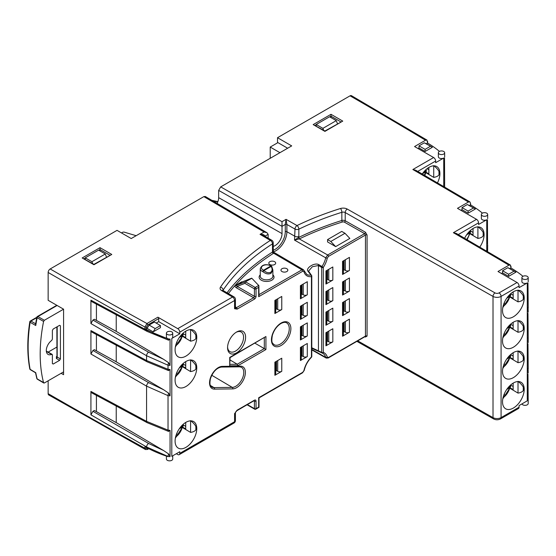<?xml version="1.0" encoding="UTF-8"?>
<svg xmlns="http://www.w3.org/2000/svg" width="556" height="556" viewBox="0 0 556 556"><rect width="100%" height="100%" fill="white"/><g stroke="black" fill="none" stroke-linecap="round" stroke-linejoin="round"><path stroke-width="0.83" d="M227.585 347.013A11.308 6.526 120 0 0 229.871 351.607A11.308 6.526 120 0 0 235.563 351.065A11.308 6.526 120 0 0 243.556 337.221A11.308 6.526 120 0 0 241.179 332.022A11.308 6.526 120 0 0 236.057 332.335M236.585 332.015L236.585 332.015A12.753 7.36 -60 0 1 245.599 337.221A12.753 7.36 -60 0 1 236.585 352.838A12.753 7.36 -60 0 1 227.564 347.632A12.753 7.36 -60 0 1 236.585 332.015L236.585 332.015M270.626 272.294A1.147 0.66 60 0 1 271.029 273.337C268.478 274.49 265.768 273.941 262.898 271.682L263.968 270.57C266.317 272.642 268.534 273.218 270.626 272.294C272.405 270.987 272.586 269.028 271.168 266.414L271.738 266.387A1.147 1.147 0 0 0 271.481 266.102A1.147 0.758 -51.2 0 1 271.648 266.331M274.678 261.709A3.44 1.988 0 0 0 270.932 261.278A3.44 1.988 0 0 0 268.805 263.113A3.44 1.988 0 0 0 269.813 264.517A3.44 1.988 0 0 0 273.559 264.948A3.44 1.988 0 0 0 275.686 263.113A3.44 1.988 0 0 0 274.678 261.709M286.833 268.729A3.44 1.988 0 0 0 283.087 268.298A3.44 1.988 0 0 0 280.961 270.133A3.44 1.988 0 0 0 281.968 271.536A3.44 1.988 0 0 0 285.714 271.967A3.44 1.988 0 0 0 287.841 270.133A3.44 1.988 0 0 0 286.833 268.729M468.423 202.023A5728.023 3307.046 0 0 0 414.887 170.699A5728.023 3307.046 0 0 0 412.858 169.524L415.728 170.212L469.869 201.884L468.423 202.023L457.477 208.34L476.527 219.335A2.863 1.654 60 0 1 478.549 222.845L458.276 234.549M510.971 266.213L510.971 267.999L510.394 265.052L456.247 233.381L453.383 232.7L476.527 219.335M518.018 320.52C520.757 322.695 522.508 324.648 523.286 326.393A15.318 8.847 -60 0 1 523.286 329.68C522.508 330.938 520.757 331.8 518.018 332.273L510.206 327.595M513.362 347.222A15.332 8.854 120 0 0 523.391 333.669A15.332 8.854 120 0 0 520.979 321.403A15.332 8.854 120 0 0 513.362 322.188A15.332 8.854 120 0 0 503.361 335.65A15.332 8.854 120 0 0 505.647 347.952A15.332 8.854 120 0 0 513.362 347.222M518.018 290.107C520.757 292.282 522.508 294.235 523.286 295.973A15.318 8.847 -60 0 1 523.286 299.267C522.508 300.525 520.757 301.387 518.018 301.859L510.206 297.182M513.362 316.809A15.332 8.854 120 0 0 523.391 303.256A15.332 8.854 120 0 0 520.979 290.983A15.332 8.854 120 0 0 513.362 291.775A15.332 8.854 120 0 0 503.361 305.237A15.332 8.854 120 0 0 505.647 317.539A15.332 8.854 120 0 0 513.362 316.809M477.903 226.702C480.634 228.877 482.393 230.83 483.171 232.568A15.318 8.847 -60 0 1 483.261 234.166A15.318 8.847 -60 0 1 483.171 235.862C482.393 237.12 480.634 237.982 477.903 238.454L470.091 233.777M479.807 247.059A15.332 8.854 120 0 0 484.081 234.625A15.332 8.854 120 0 0 480.857 227.585A15.332 8.854 120 0 0 464.642 238.232M433.729 165.639C436.467 167.815 438.218 169.768 438.997 171.505A15.318 8.847 -60 0 1 439.094 173.097A15.318 8.847 -60 0 1 438.997 174.799C438.218 176.057 436.467 176.919 433.729 177.392L425.917 172.714M437.489 182.841A15.332 8.854 120 0 0 439.907 173.562A15.332 8.854 120 0 0 436.689 166.515A15.332 8.854 120 0 0 422.275 174M190.59 329.409C193.321 331.584 195.08 333.544 195.858 335.282A15.318 8.847 -60 0 1 195.955 336.873A15.318 8.847 -60 0 1 195.858 338.569C195.08 339.827 193.321 340.689 190.59 341.169L182.778 336.484M175.091 349.856A15.332 8.854 120 0 0 178.219 356.841A15.332 8.854 120 0 0 190.048 352.796A15.332 8.854 120 0 0 196.768 337.339A15.332 8.854 120 0 0 193.544 330.292A15.332 8.854 120 0 0 181.749 334.455A15.332 8.854 120 0 0 175.091 349.856M167.342 334.441A3.155 1.821 0 0 0 170.775 334.837A3.155 1.821 0 0 0 172.721 333.155A3.155 1.821 0 0 0 171.797 331.869A3.155 1.821 0 0 0 168.364 331.473A3.155 1.821 0 0 0 166.418 333.155A3.155 1.821 0 0 0 167.342 334.441M147.076 328.36L149.105 325.079L155.187 328.589L153.157 331.869L147.076 328.36L146.534 328.672A1.147 0.66 180 0 1 144.935 328.679A5730.894 3308.7 0 0 0 146.576 329.583A106.022 61.209 0 0 0 168.03 338.722A3.155 1.821 180 0 1 167.342 338.416A3.155 1.821 180 0 1 166.418 337.131L166.418 333.155M146.576 329.583L146.576 330.118A2.863 1.64 118 0 0 147.208 331.452L91.538 301.505L90.92 300.184L146.576 330.118L168.03 338.889L170.053 339.097L170.053 365.431L168.03 365.222L146.576 355.722L90.92 323.578L92.949 320.068L148.584 352.205L163.61 359.322L116.232 331.383L94.346 319.262L92.949 320.068M90.92 353.991L92.949 350.482L148.584 382.618L163.61 389.742L168.649 393.148L170.053 395.844L168.03 395.636L146.576 386.135L90.92 353.991L90.92 330.598L146.576 360.538L168.03 369.302L170.053 369.511L168.586 370.602A2.863 1.168 107 0 0 168.649 370.616M170.053 395.844L170.053 369.511M90.92 414.825L92.949 411.315L148.584 443.452L163.61 450.568L168.649 453.974L170.053 456.678L168.03 456.469L146.576 446.968L90.92 414.825L90.92 391.431L146.576 421.365L168.03 430.135L170.053 430.344L168.586 431.428A2.863 1.168 107 0 0 168.649 431.442M170.053 456.678L170.053 430.344M166.418 456.108L166.418 459.027A3.155 1.821 0 0 0 167.342 460.312A3.155 1.821 0 0 0 170.775 460.709A3.155 1.821 0 0 0 172.721 459.027L172.721 455.802M172.721 333.155L172.721 337.131A3.155 1.821 180 0 1 171.797 338.416L179.783 333.808L179.783 332.168A2.863 1.654 -120 0 0 177.753 328.659L157.897 317.198A1.147 0.66 60 0 1 158.71 318.602L147.75 324.926L146.534 327.032L146.534 328.672M522.821 278.938A3.155 1.821 0 0 0 526.254 279.334A3.155 1.821 0 0 0 528.2 277.652A3.155 1.821 0 0 0 527.276 276.367A3.155 1.821 0 0 0 523.842 275.971A3.155 1.821 0 0 0 521.896 277.652A3.155 1.821 0 0 0 522.821 278.938M510.394 265.052L508.948 265.191L498.002 271.509L517.052 282.504A2.863 1.654 60 0 1 519.075 286.013L519.075 287.654L527.276 282.921A3.155 1.821 180 0 1 522.821 282.921A3.155 1.821 180 0 1 521.896 281.628L521.896 277.652M521.966 403.899A3.155 1.821 0 0 0 522.821 404.81A3.155 1.821 0 0 0 526.254 405.206A3.155 1.821 0 0 0 528.2 403.524L527.978 374.174M528.2 399.312L528.089 398.589M528.2 368.899L527.978 343.761M528.2 338.479L527.978 313.348M528.2 308.066L527.978 282.928M482.295 215.77A3.155 1.821 0 0 0 485.729 216.166A3.155 1.821 0 0 0 487.675 214.484A3.155 1.821 0 0 0 486.75 213.198A3.155 1.821 0 0 0 483.317 212.802A3.155 1.821 0 0 0 481.371 214.484A3.155 1.821 0 0 0 482.295 215.77M478.549 222.845L478.549 224.485L486.75 219.745A3.155 1.821 180 0 1 482.295 219.745A3.155 1.821 180 0 1 481.371 218.459L481.371 214.484M487.675 244.897L487.57 251.597M487.57 244.174L487.452 219.766M439.275 154.04A3.155 1.821 0 0 0 442.715 154.436A3.155 1.821 0 0 0 444.661 152.754A3.155 1.821 0 0 0 443.737 151.468A3.155 1.821 0 0 0 440.303 151.072A3.155 1.821 0 0 0 438.357 152.754A3.155 1.821 0 0 0 439.275 154.04M427.543 141.398A5730.894 3308.7 180 0 1 427.64 141.453L427.543 143.038L426.966 140.091L425.521 140.23L414.574 146.548L433.617 157.543A2.863 1.654 60 0 1 435.647 161.052L435.647 162.693L443.737 158.022A3.155 1.821 180 0 1 439.275 158.022A3.155 1.821 180 0 1 438.357 156.729L438.357 152.754M444.654 183.181L444.508 157.821M182.778 427.731L190.59 432.408C193.321 431.936 195.08 431.074 195.858 429.816A15.318 8.847 120 0 0 195.955 428.12A15.318 8.847 120 0 0 195.858 426.528C195.08 424.784 193.321 422.831 190.59 420.656M175.091 441.096A15.332 8.854 120 0 0 178.219 448.087A15.332 8.854 120 0 0 190.048 444.042A15.332 8.854 120 0 0 196.768 428.579A15.332 8.854 120 0 0 193.544 421.538A15.332 8.854 120 0 0 181.749 425.701A15.332 8.854 120 0 0 175.091 441.096M510.206 388.429L518.018 393.106C520.757 392.633 522.508 391.765 523.286 390.514A15.318 8.847 120 0 0 523.286 387.219C522.508 385.482 520.757 383.529 518.018 381.353M513.362 408.048A15.332 8.854 120 0 0 523.391 394.503A15.332 8.854 120 0 0 520.979 382.229A15.332 8.854 120 0 0 513.362 383.014A15.332 8.854 120 0 0 503.361 396.484A15.332 8.854 120 0 0 505.647 408.785A15.332 8.854 120 0 0 513.362 408.048M510.206 358.008L518.018 362.693C520.757 362.213 522.508 361.351 523.286 360.1A15.318 8.847 120 0 0 523.286 356.806C522.508 355.069 520.757 353.109 518.018 350.94M513.362 377.635A15.332 8.854 120 0 0 523.391 364.083A15.332 8.854 120 0 0 520.979 351.816A15.332 8.854 120 0 0 513.362 352.601A15.332 8.854 120 0 0 503.361 366.07A15.332 8.854 120 0 0 505.647 378.365A15.332 8.854 120 0 0 513.362 377.635M182.778 366.897L190.59 371.582C193.321 371.109 195.08 370.24 195.858 368.989A15.318 8.847 120 0 0 195.858 365.695C195.08 363.958 193.321 361.998 190.59 359.829M185.926 386.524A15.332 8.854 120 0 0 195.955 372.972A15.332 8.854 120 0 0 193.544 360.705A15.332 8.854 120 0 0 185.926 361.49A15.332 8.854 120 0 0 175.925 374.959A15.332 8.854 120 0 0 178.219 387.261A15.332 8.854 120 0 0 185.926 386.524M92.664 263.62L91.921 261.709L105.292 253.988L98.6 250.124L85.228 257.845L85.228 259.332M109.817 255.197L100.017 249.54L100.017 250.944M136.157 235.695L124.433 232.206A1.717 0.994 0 0 0 122.431 232.387L121.5 232.929M340.8 121.84L331.001 116.183L331.001 117.587M323.648 130.264L322.904 128.353L336.276 120.631L329.583 116.767L316.211 124.488L316.211 125.976M279.946 152.685L270.216 147.069L277.917 142.621M144.935 328.679L144.935 327.046A5730.894 3308.7 180 0 1 48.15 272.468L48.15 300.31A5730.894 3308.7 180 0 0 63.579 309.185L63.579 374.695A5730.894 3308.7 -0 0 1 61.139 373.298M48.15 272.468A2.863 1.654 -60 0 1 50.179 268.958A5728.023 3307.046 0 0 0 146.944 323.522L157.897 317.198M268.138 238.121L268.138 234.361L266.97 232.714L264.107 232.012L203.85 196.615L131.223 238.545L117.038 230.358L50.179 268.958M425.521 140.23A5728.023 3307.046 0 0 0 350.051 95.827L277.513 137.707L277.513 142.385L287.647 148.237M277.513 137.707L291.698 145.894L220.69 186.892L282.003 221.684L282.024 233.603A9.813 5.664 -60 0 1 273.211 246.405M203.85 196.615L205.289 196.476L266.97 232.714M217.09 203.406A9.042 5.219 120 0 0 218.661 197.658L218.661 190.402L220.69 186.892M96.417 304.167L96.417 320.409M96.417 334.58L96.417 350.829M96.417 411.655L96.417 395.413M185.725 426.348L183.105 424.881M185.725 335.101L183.105 333.642M185.725 365.514L183.105 364.055M48.15 380.797L48.15 393.662A5730.894 3308.7 0 0 0 144.935 448.24L144.935 446.6A5730.894 3308.7 180 0 0 146.576 447.504A106.022 61.209 180 0 0 168.03 456.636L168.03 456.469A2.863 1.112 108.7 0 1 168.649 453.974M148.813 448.699L147.514 449.45L145.54 449.554L48.74 394.975A2.863 1.654 -60 0 1 48.15 393.662M90.92 300.184L90.92 323.578M258.999 294.624L301.936 269.834L303.381 269.695L273.802 252.306L273.35 253.397A259.666 149.918 0 0 0 228.391 293.596M235.417 412.371L237.141 410.189A1.147 0.66 60 0 1 236.898 410.71L254.175 400.626M237.141 410.189L254.412 400.216A2.293 1.32 120 0 1 256.038 401.147L256.038 408.639L258.665 407.117L258.665 397.762L302.749 372.312L303.917 370.616A17.18 9.918 -60 0 1 311.45 356.91L311.45 276.589A17.18 9.918 -60 0 1 303.917 271.585L302.749 271.238L258.665 296.689L258.665 287.327L256.038 288.849L256.038 296.334A2.293 1.32 120 0 1 254.412 299.142L237.141 309.115L234.576 308.726L236.328 307.711A1.147 0.66 60 0 1 237.141 309.115M171.797 338.416L171.797 456.337L179.783 451.729L179.783 453.362L234.576 421.726L234.576 413.539A2.863 1.654 180 0 0 235.41 412.441M307.294 294.812L300.407 298.794L300.407 285.687L307.294 281.711L307.294 294.812A2.863 1.654 180 0 1 303.242 294.812L303.242 284.053M281.767 309.553L274.879 313.528L274.879 300.428L281.767 296.452L281.767 309.553A2.863 1.654 180 0 1 277.715 309.553L277.715 298.787M300.407 306.28L307.294 302.297L307.294 315.405L300.407 319.38L300.407 306.28M307.294 335.991L300.407 339.966L300.407 326.865L307.294 322.89L307.294 335.991A2.863 1.654 180 0 1 303.242 335.991L303.242 325.232M281.767 371.318L274.879 375.3L274.879 362.192L281.767 358.217L281.767 371.318A2.863 1.654 180 0 1 277.715 371.318L277.715 360.559M307.294 356.577L300.407 360.559L300.407 347.458L307.294 343.476L307.294 356.577A2.863 1.654 180 0 1 303.242 356.577L303.242 345.818M235.417 306.87A4.01 2.314 180 0 1 236.328 307.711L253.605 297.738L236.376 287.793C234.959 286.854 234.66 286.062 235.48 285.402L241.714 281.802A1.147 0.66 -120 0 0 242.235 281.885L236.001 285.485L245.432 281.788L251.833 278.285L258.86 285.638L258.999 295.556M242.235 281.885L251.666 278.188M513.16 322.306L513.16 328.735L510.332 327.164M518.018 332.273L518.018 320.715M510.332 357.584L513.16 359.155L513.16 352.719M518.018 351.128L518.018 362.693M92.949 350.482L94.346 349.675L116.232 361.803L116.232 345.304M116.232 314.891L116.232 331.383M439.442 151.385A106.022 61.209 0 0 0 428.342 143.511A5730.894 3308.7 0 0 0 427.64 143.094M527.276 282.921L527.276 400.834L519.075 405.567L519.075 407.207A2.863 1.654 60 0 1 518.484 408.521L500.49 418.904A2.863 1.654 -120 0 0 501.081 417.598L519.075 407.207M233.979 423.04A2.863 2.863 0 0 0 235.417 420.558A2.863 1.654 180 0 1 234.576 421.726A2.863 1.654 60 0 1 233.979 423.04L179.185 454.676A2.863 1.654 -120 0 1 177.753 454.53L176.335 453.717M350.051 95.827A2.863 1.654 -60 0 1 351.482 95.688L426.966 140.091M522.939 276.297A106.022 61.209 0 0 0 511.777 268.472A5730.894 3308.7 0 0 0 511.27 268.173M482.42 213.129A106.022 61.209 0 0 0 471.252 205.303A5730.894 3308.7 0 0 0 470.751 205.004L469.327 205.477L475.408 208.986L467.304 204.538L462.036 207.583L462.036 209.688L468.11 213.198L475.408 208.986M470.445 204.83L470.445 203.044L470.751 205.004M427.543 143.038L426.313 143.747L432.387 147.257L424.284 142.816L419.015 145.853L419.015 147.959L425.097 151.468L432.387 147.257M419.015 147.959L418.022 148.535M424.284 142.816L426.313 143.747M462.036 209.688L460.924 210.328M470.445 203.044L469.869 201.884M467.304 204.538L469.327 205.477M510.971 267.999L509.852 268.645L515.933 272.155L507.823 267.707L502.554 270.751L502.554 272.857L508.636 276.367L515.933 272.155M502.554 272.857L501.449 273.496M507.823 267.707L509.852 268.645M155.187 328.589L160.455 325.552L154.373 322.042L149.105 325.079M179.783 333.808L158.71 321.639L156.194 323.092M158.71 321.639L158.71 318.602M153.157 331.869L160.455 327.658L160.455 325.552M335.664 246.621L349.849 238.427L344.984 233.284L341.745 231.407L327.56 239.601L327.56 241.936L335.664 246.621L330.799 241.471L344.984 233.284M303.917 271.585A1.147 0.82 164 0 0 304.208 270.8L306.731 274.4A16.034 9.257 120 0 0 310.922 275.088L307.996 271.203C305.286 268.444 314.376 262.168 318.741 264.607L321.987 266.526A16.034 9.257 120 0 0 325.712 257.817L327.651 254.989L364.632 233.638L344.421 222.171A1.717 0.994 0 0 0 342.392 222.004A259.666 149.918 0 0 0 299.559 238.809L294.52 240.116L295.007 229.079A2.863 1.654 180 0 0 298.857 229.169L298.829 237.37A260.813 150.579 180 0 1 341.85 220.489L341.85 212.302A260.813 150.579 0 0 0 298.857 229.169A2.863 1.501 -115.8 0 0 297.015 225.555A263.676 152.233 180 0 1 340.48 208.507A5.734 3.308 0 0 1 347.229 209.056L495.021 292.901A2.863 1.654 0 0 0 499.059 292.894L517.052 282.504M311.784 347.75L321.681 352.393L321.681 267.415L318.442 265.497L312.319 266.741L308.663 270.974L308.851 271.564A1.147 0.917 -32.7 0 0 307.996 271.203M328.464 256.392L327.296 258.088A17.18 9.918 -60 0 1 323.307 267.415L323.307 352.393A17.18 9.918 -60 0 1 327.296 357.119L328.464 357.459L365.459 336.102L365.459 235.035L328.464 256.392A1.147 0.66 60 0 0 327.651 254.989L299.316 238.92A1.147 0.542 67.6 0 1 298.648 237.454L298.829 237.37A1.147 0.598 64.2 0 0 299.559 238.809M349.439 332.252L342.552 336.227L342.552 323.126L349.439 319.144L349.439 332.252A2.863 1.654 180 0 1 345.387 332.252L345.387 321.486M332.829 341.843L325.941 345.818L325.941 332.717L332.829 328.742L332.829 341.843A2.863 1.654 180 0 1 328.777 341.843L328.777 331.077M332.829 321.25L325.941 325.232L325.941 312.125L332.829 308.149L332.829 321.25A2.863 1.654 180 0 1 328.777 321.25L328.777 310.491M349.439 311.659L342.552 315.634L342.552 302.534L349.439 298.558L349.439 311.659A2.863 1.654 180 0 1 345.387 311.659L345.387 300.9M349.439 291.073L342.552 295.048L342.552 281.948L349.439 277.965L349.439 291.073A2.863 1.654 180 0 1 345.387 291.073L345.387 280.307M332.829 300.664L325.941 304.639L325.941 291.539L332.829 287.563L332.829 300.664A2.863 1.654 180 0 1 328.777 300.664L328.777 289.898M332.829 280.071L325.941 284.053L325.941 270.953L332.829 266.97L332.829 280.071A2.863 1.654 180 0 1 328.777 280.071L328.777 269.312M349.439 270.48L342.552 274.462L342.552 261.355L349.439 257.379L349.439 270.48A2.863 1.654 180 0 1 345.387 270.48L345.387 259.721M227.036 292.803A260.813 150.579 180 0 1 272.496 252.021L272.475 243.848A260.813 150.579 0 0 0 223.137 290.086L223.137 290.51M254.989 343.226L265.928 349.543L237.871 365.744L229.725 365.848L230.066 357.612L265.928 336.519L265.928 349.543M230.066 359.989L237.259 364.236L237.871 365.744M321.987 352.949A1.147 0.667 119.4 0 1 321.931 352.928A1.147 0.667 119.4 0 1 321.681 352.393A1.147 0.66 0 0 0 323.307 352.393A1.147 0.931 110.2 0 1 321.987 352.949L311.784 348.285M327.56 239.601L330.799 241.471M344.171 281.009L344.171 290.371L345.387 291.073M344.171 290.371L343.393 290.823M343.393 281.461L343.393 293.881A2.863 1.654 180 0 1 342.552 295.048M344.171 260.423L344.171 269.778L345.387 270.48M344.171 269.778L343.393 270.23M343.393 260.875L343.393 273.288A2.863 1.654 180 0 1 342.552 274.462M344.171 301.602L344.171 310.957L345.387 311.659M344.171 310.957L343.393 311.409M343.393 302.047L343.393 314.467A2.863 1.654 180 0 1 342.552 315.634M344.171 322.188L344.171 331.55L345.387 332.252M344.171 331.55L343.393 331.995M343.393 322.64L343.393 335.053A2.863 1.654 180 0 1 342.552 336.227M327.56 270.014L327.56 279.369L328.777 280.071M327.56 279.369L326.775 279.821M326.775 270.466L326.775 282.879A2.863 1.654 180 0 1 325.941 284.053M327.56 290.6L327.56 299.962L328.777 300.664M327.56 299.962L326.775 300.414M326.775 291.052L326.775 303.472A2.863 1.654 180 0 1 325.941 304.639M327.56 311.193L327.56 320.548L328.777 321.25M327.56 320.548L326.775 321M326.775 311.645L326.775 324.058A2.863 1.654 180 0 1 325.941 325.232M327.56 331.779L327.56 341.141L328.777 341.843M327.56 341.141L326.775 341.592M326.775 332.231L326.775 344.65A2.863 1.654 180 0 1 325.941 345.818M302.026 284.755L302.026 294.11L303.242 294.812M302.026 294.11L301.248 294.562M301.248 285.207L301.248 297.62A2.863 1.654 180 0 1 300.407 298.794M302.026 305.341L302.026 314.703L303.242 315.405L303.242 304.639M302.026 314.703L301.248 315.155M301.248 305.793L301.248 318.213A2.863 1.654 180 0 1 300.407 319.38M307.294 315.405A2.863 1.654 180 0 1 303.242 315.405M302.026 325.934L302.026 335.289L303.242 335.991M302.026 335.289L301.248 335.741M301.248 326.379L301.248 338.799A2.863 1.654 180 0 1 300.407 339.966M302.026 346.52L302.026 355.882L303.242 356.577M302.026 355.882L301.248 356.327M301.248 346.972L301.248 359.385A2.863 1.654 180 0 1 300.407 360.559M276.499 299.489L276.499 308.851L277.715 309.553M276.499 308.851L275.72 309.303M275.72 299.941L275.72 312.361A2.863 1.654 180 0 1 274.879 313.528M276.499 361.261L276.499 370.616L277.715 371.318M276.499 370.616L275.72 371.067M275.72 361.713L275.72 374.125A2.863 1.654 180 0 1 274.879 375.3M148.584 382.618A2.863 1.585 119.7 0 0 146.576 386.135L146.576 421.365A2.863 1.64 118 0 0 147.208 422.699L91.538 392.751L90.92 391.431M163.61 450.568L116.232 422.63L94.346 410.509L92.949 411.315M116.232 422.63L116.232 406.137M163.61 389.742L116.232 361.803M148.584 352.205A2.863 1.585 119.7 0 0 146.576 355.722L146.576 360.538A2.863 1.64 118 0 0 147.208 361.866L91.538 331.918L90.92 330.598M502.554 270.751L508.636 274.261L508.636 276.367M508.636 274.261L513.904 271.217M462.036 207.583L468.11 211.092L468.11 213.198M468.11 211.092L473.378 208.048M419.015 145.853L425.097 149.362L425.097 151.468M425.097 149.362L430.365 146.318M163.61 359.322L168.649 362.727L170.053 365.431M170.053 339.097L168.586 340.182A2.863 1.168 107 0 0 168.649 340.196M146.534 447.483L146.534 448.226L147.75 448.928L148.466 448.518M179.185 454.676A2.863 1.654 -120 0 0 179.783 453.362M185.725 422.442L185.725 428.878L182.903 427.3M190.59 420.85L190.59 432.408M195.858 426.528L195.858 429.816M523.286 387.219L523.286 390.514M518.018 381.541L518.018 393.106M513.16 383.14L513.16 389.568L510.332 387.998M523.286 356.806L523.286 360.1M185.725 361.608L185.725 368.044L182.903 366.473M190.59 360.017L190.59 371.582M195.858 365.695L195.858 368.989M513.16 386.483L510.575 385.044M513.16 356.062L510.575 354.631M273.795 252.306L273.295 251.52L273.211 242.743A2.863 2.863 0 0 0 271.794 240.268L263.481 235.383L260.055 234.354C262.974 234.229 264.587 234.854 264.892 236.237L268.138 234.361M177.753 328.659L232.547 297.022L221.719 290.663A5.734 3.308 0 0 1 220.468 287.146A263.676 152.233 180 0 1 270.348 240.4A2.863 1.737 57.4 0 1 272.475 243.848A2.863 1.654 180 0 0 273.211 242.743M303.381 269.695L304.208 270.8M273.35 253.397A1.147 0.695 -122.6 0 1 272.496 252.021L272.704 251.882C273.455 251.354 273.489 251.437 272.801 252.125M273.211 250.256A14.407 8.319 120 0 0 285.27 231.727L285.27 224.471L286.055 219.342L286.882 224.471L286.882 231.72L295.007 236.328A2.863 1.654 180 0 0 298.857 236.418M327.296 258.088A1.147 0.459 12.1 0 1 325.712 257.817L294.52 240.116L298.648 237.454M311.784 349.891L326.233 358.078L325.712 357.355A16.034 9.257 120 0 0 322.772 353.31A16.034 9.257 120 0 0 322.188 353.032M168.649 393.148A2.863 1.112 108.7 0 0 168.03 395.636L168.03 430.135A2.863 1.168 107 0 0 168.586 431.428L147.208 422.699M168.649 362.727A2.863 1.112 108.7 0 0 168.03 365.222L168.03 369.302A2.863 1.168 107 0 0 168.586 370.602L147.208 361.866M168.03 338.722L168.03 338.889A2.863 1.168 107 0 0 168.586 340.182L147.208 331.452M146.534 327.032A1.147 0.66 180 0 1 144.935 327.046L146.944 323.522A1.147 0.66 -120 0 1 147.75 324.926M145.54 449.554L144.935 448.24A1.147 0.66 0 0 0 146.534 448.226M195.858 338.569L195.858 335.282M190.59 341.169L190.59 329.604M185.725 331.195L185.725 337.631L182.903 336.053M523.286 299.267L523.286 295.973M518.018 301.859L518.018 290.295M513.16 291.893L513.16 298.322L510.332 296.751M483.171 235.862L483.171 232.568M477.903 238.454L477.903 226.897M473.038 228.488L473.038 234.917L470.216 233.346M438.997 174.799L438.997 171.505M433.729 177.392L433.729 165.827M428.871 167.425L428.871 173.854L426.049 172.284M523.286 329.68L523.286 326.393M428.871 169.775L427.001 168.732M473.038 232.415L470.411 230.928M513.16 295.236L510.575 293.797M513.16 325.649L510.575 324.211M272.704 251.882A1.147 0.764 -129 0 0 273.635 253.195L301.936 269.834A1.147 0.66 60 0 1 302.749 271.238M229.725 365.848L229.732 357.425M111.77 254.453L93.943 264.364L82.191 257.963L100.017 247.67L111.77 254.453L93.943 264.746L82.191 257.963M98.801 250.242L100.017 249.54L100.017 247.67M324.926 131.39L313.174 124.607L324.926 131.007L342.753 121.097L324.926 131.39M329.791 116.885L331.001 116.183L331.001 114.314L342.753 121.097M236.376 287.793A1.147 0.66 120 0 0 237.19 286.389L254.412 296.334L254.412 288.849L244.918 283.365L237.19 286.389L236.001 285.485A1.147 0.66 60 0 1 235.48 285.402M258.7 285.436L255.225 287.445L245.432 281.788L244.918 283.365M258.86 285.638L258.665 287.327M258.86 295L258.665 296.689M310.922 275.088A1.147 0.973 -37.6 0 1 311.721 275.908A1.147 0.66 180 0 1 311.784 276.123A1.147 0.66 180 0 1 311.45 276.589A1.147 0.848 81.1 0 0 310.922 275.088M270.216 158.3L270.216 147.069M336.276 120.631L337.485 123.752M316.211 124.488L322.904 128.353M85.228 257.845L91.921 261.709M105.292 253.988L106.502 257.108M63.579 371.888L44.369 382.98L43.583 382.73A149.001 86.027 -60 0 1 43.583 321.431L37.141 317.719A1.147 0.674 -60.1 0 1 37.919 316.566L44.369 320.277L63.579 309.185M44.369 320.277L43.583 321.431M43.792 383.028L37.342 379.192A1.147 0.66 -59.2 0 1 37.141 378.893L44.369 382.98M52.382 363.575L52.382 354.867L51.659 354.353A8.549 4.934 -60 0 1 48.094 354.436A8.549 4.934 -60 0 1 46.634 348.042A8.549 4.934 -60 0 1 51.659 340.48L52.382 339.139L52.382 330.431L53.188 329.027L59.603 325.323L60.416 325.795L60.416 358.933L59.603 360.337L53.188 364.041L52.382 363.575M52.382 354.867L46.35 351.378M59.603 325.323L60.416 325.795L59.617 325.316M56.865 347.076L48.15 352.108M35.542 324.308L36.807 317.281A1.147 0.473 11.3 0 0 37.141 317.719A148.925 85.978 120 0 0 35.751 325.517L35.765 323.856L30.914 321.062A1.147 0.674 -60.1 0 0 30.121 322.278A1.147 0.521 -171.2 0 1 29.788 321.827C27.133 339.028 27.14 354.728 29.795 368.913A1.147 1.147 0 0 0 30.337 369.684A1.147 0.66 -59.2 0 1 30.121 369.337A1.147 0.778 169.3 0 1 29.795 368.913M35.751 325.517L30.121 322.278A148.855 85.944 120 0 0 30.121 369.337L35.751 372.694A148.925 85.978 120 0 0 37.141 378.893A1.147 0.806 165.5 0 1 36.821 378.497L35.528 372.77L30.337 369.684M502.791 398.854L510.665 386.656L509.789 387.685L509.456 387.032L510.116 385.461M504.417 393.627L504.417 394.579L503.979 394.677M504.417 394.579L503.576 395.782M175.362 438.156L183.237 425.972L182.354 427.001L182.02 426.348L182.681 424.77M176.982 432.943L176.982 433.888L176.551 433.986M176.982 433.888L176.148 435.098M175.362 377.329L183.237 365.139L182.354 366.168L182.02 365.514L182.681 363.944M176.982 372.11L176.982 373.055L176.551 373.152M176.982 373.055L176.148 374.271M175.362 346.909L183.237 334.726L182.354 335.755L182.02 335.101L182.681 333.524M176.982 341.697L176.982 342.642L176.551 342.739M176.982 342.642L176.148 343.851M424.826 175.474L426.376 170.956L425.5 171.985L425.159 171.331L425.827 169.754M467.144 239.685L470.543 232.019L469.667 233.047L469.333 232.394L469.994 230.816M502.791 368.44L510.665 356.243L509.789 357.272L509.456 356.618L510.116 355.048M504.417 363.214L504.417 364.159L503.979 364.256M504.417 364.159L503.576 365.368M502.791 338.02L510.665 325.823L509.789 326.858L509.456 326.205L510.116 324.635M504.417 332.794L504.417 333.746L503.979 333.843M504.417 333.746L503.576 334.955M502.791 307.607L510.665 295.41L509.789 296.438L509.456 295.785L510.116 294.214M504.417 302.381L504.417 303.333L503.979 303.43M504.417 303.333L503.576 304.535M281.162 345.457A13.747 7.937 -60 0 1 271.439 339.848A13.747 7.937 -60 0 1 281.162 323.015A13.747 7.937 -60 0 1 290.878 328.624A13.747 7.937 -60 0 1 281.162 345.457M274.018 344.657A12.6 7.277 120 0 0 280.356 344.06A12.6 7.277 120 0 0 289.266 328.631A12.6 7.277 120 0 0 286.618 322.841C285.353 322.007 283.456 322.237 280.919 323.536C276.916 326.066 274.066 329.986 272.377 335.31C270.883 343.997 272.94 343.073 274.018 344.657M260.271 268.729C261.813 264.76 265.323 263.732 270.793 265.629L271.481 266.102A1.147 0.758 -51.2 0 0 270.765 266.053A1.147 0.66 60 0 1 271.168 266.414L263.968 270.57A1.147 0.66 -120 0 0 263.565 270.209L270.765 266.053A5.157 2.975 0 0 0 270.216 265.685A5.157 2.975 0 0 0 262.925 265.685A5.157 2.975 0 0 0 262.925 269.896A5.157 2.975 0 0 0 263.565 270.209A1.147 0.542 -67.5 0 0 262.898 271.682A6.304 3.642 180 0 1 262.112 271.3A6.304 3.642 180 0 1 260.271 268.729L260.271 276.214A6.304 3.642 0 0 0 262.112 278.785A6.304 3.642 0 0 0 268.986 279.578A6.304 3.642 0 0 0 272.878 276.214L272.878 270.049L271.029 273.337M272.878 274.859A7.45 4.302 180 0 1 271.217 280.509A7.45 4.302 180 0 1 261.306 280.189A7.45 4.302 180 0 1 260.271 274.859M210.502 385.53L214.032 387.615L232.269 387.379A11.308 6.526 120 0 0 235.779 386.288A11.308 6.526 120 0 0 243.778 372.437A11.308 6.526 120 0 0 241.401 367.245L239.657 366.828A1.147 0.883 -90.7 0 0 240.449 366.147A12.454 7.193 -60 0 1 245.161 374.855A12.454 7.193 -60 0 1 236.585 387.692A12.454 7.193 -60 0 1 232.714 388.887L214.477 389.124A12.454 7.193 -60 0 1 210.439 377.858A12.454 7.193 -60 0 1 222.219 366.383L240.449 366.147M508.948 265.191A5728.023 3307.046 0 0 0 455.413 233.867A5728.023 3307.046 0 0 0 453.383 232.7M486.75 219.745L486.75 251.124M443.737 158.022L443.737 186.489M85.228 258.081L84.144 258.707M316.211 124.725L315.127 125.35M148.584 443.452A2.863 1.585 119.7 0 0 146.576 446.968L146.576 447.504M235.417 299.364A2.863 2.863 0 0 0 234 296.897A2.863 1.668 -59.6 0 0 232.547 297.022A2.863 1.654 60 0 1 234.576 300.532A2.863 1.654 0 0 0 235.417 299.364L235.417 307.551A2.863 1.654 0 0 1 234.576 308.726L234.576 300.532L179.783 332.168M229.725 357.418L265.928 336.519M211.76 375.265L232.269 387.379A1.147 0.883 -90.7 0 1 232.714 388.887M222.219 366.383A1.147 0.883 -90.7 0 1 221.42 367.064C216.597 367.877 212.92 371.79 210.39 378.81C209.105 386.573 210.932 385.649 211.857 387.059A11.308 6.526 120 0 0 214.032 387.615A1.147 0.883 -90.7 0 1 214.477 389.124M435.647 161.052L417.751 171.38M519.075 286.013L501.081 296.404L501.081 417.598A5.734 3.308 0 0 1 493.012 417.619L493.012 296.424L345.22 212.573L345.22 220.76L365.431 232.227L367.071 235.028L367.071 336.102L365.431 337.047L364.965 336.776M313.174 124.607L331.001 114.314M282.003 221.684L286.055 219.342L297.015 225.555A2.863 1.64 119.6 0 0 295.007 229.079L286.882 224.471A1.147 0.66 0 0 0 285.27 224.471L282.024 226.348L218.661 190.402M412.858 169.524L433.617 157.543M218.661 197.658L282.024 233.603M271.794 240.268A2.863 1.668 120.4 0 0 270.348 240.4L260.055 234.354L264.107 232.012M318.741 264.607A1.147 0.653 120.6 0 0 318.442 265.497L318.442 350.565A1.147 0.667 119.4 0 0 318.685 351.093A1.147 0.667 119.4 0 0 318.741 351.121M357.807 340.904L493.012 417.619A2.863 1.64 -60.4 0 0 493.61 418.932C495.91 420.065 498.204 420.058 500.49 418.904M230.066 364.326L237.259 364.236L264.315 348.612L264.315 337.833M499.059 292.894A2.863 1.654 -120 0 1 501.081 296.404A5.734 3.308 180 0 1 493.012 296.424A2.863 1.64 -60.4 0 1 495.021 292.901M285.27 231.727A1.147 0.66 0 0 1 286.882 231.72A15.554 8.979 -60 0 1 273.399 251.882M311.784 349.467L325.712 357.355A1.147 0.82 164 0 0 327.296 357.119M325.941 332.717L325.941 343.476M300.407 285.687L300.407 296.452M274.879 300.428L274.879 311.193M274.879 362.192L274.879 372.958M222.984 290.406A2.863 1.654 180 0 1 223.137 290.086A2.863 2.182 34 0 0 220.468 287.146M221.719 290.663A2.863 1.668 -59.6 0 1 223.171 290.531L222.838 290.281L222.942 290.684M273.211 249.991A2.863 1.654 180 0 1 272.475 251.103M340.48 208.507A2.863 1.119 -107.4 0 1 341.85 212.302A2.863 1.654 180 0 1 345.22 212.573A2.863 1.64 -60.4 0 1 347.229 209.056M342.392 222.004A1.147 0.445 72.6 0 1 341.85 220.489A2.863 1.654 180 0 1 345.22 220.76A1.147 0.653 119.6 0 1 344.421 222.171M328.464 357.459A1.147 0.66 60 0 1 328.228 357.988L365.195 336.519M323.307 267.415A1.147 0.66 180 0 1 321.681 267.415A1.147 0.653 120.6 0 1 321.987 266.526L323.307 267.415M365.278 336.582A1.147 0.653 -60.4 0 1 365.431 337.047M367.071 336.102A1.147 0.66 180 0 0 365.459 336.102L364.632 336.582M365.431 232.227A1.147 0.653 119.6 0 1 364.632 233.638L365.459 235.035A1.147 0.66 180 0 1 367.071 235.028M147.514 449.45A1.147 0.66 -120 0 0 147.75 448.928M303.917 370.616A1.147 0.459 12.1 0 0 304.229 370.386C305.39 365.396 307.795 361.018 311.45 357.251A1.147 0.396 45.1 0 0 311.45 356.91A1.147 0.66 0 0 0 311.784 356.438L311.784 276.123A1.147 1.147 0 0 0 311.548 275.422L308.851 271.564M247.455 404.622L254.412 408.639L254.412 401.147L253.939 400.876M254.252 400.681A1.147 0.66 -60 0 1 254.412 401.147A1.147 0.66 180 0 0 256.038 401.147M254.412 400.216A1.147 0.66 60 0 1 254.175 400.737M254.655 409.16A1.147 1.147 0 0 0 255.795 409.16A1.147 0.66 60 0 0 256.038 408.639A1.147 0.66 180 0 1 254.412 408.639A1.147 0.66 120 0 0 254.655 409.16L247.121 404.81M302.749 372.312A1.147 0.66 60 0 1 302.506 372.833L304.229 370.386M256.038 296.334A1.147 0.66 0 0 1 254.412 296.334A1.147 0.66 -60 0 1 253.605 297.738A1.147 0.66 60 0 1 254.412 299.142M254.412 288.849A1.147 0.66 0 0 0 256.038 288.849A1.147 0.66 60 0 0 255.225 287.445A1.147 0.66 120 0 0 254.412 288.849M217.764 201.939L212.823 200.904M36.724 317.712L30.914 321.062A1.147 0.66 60 0 0 30.351 321.014A1.147 1.147 0 0 0 29.788 321.827M57.192 326.719L57.192 357.077L60.416 358.933M57.122 305.48L37.919 316.566A1.147 0.66 60 0 0 37.356 316.517A1.147 1.147 0 0 0 36.807 317.281M59.603 360.337L56.385 358.481A1.147 0.674 120 0 0 57.192 357.077L57.198 356.16M56.879 356.723A1.147 0.66 60 0 1 56.399 356.632L56.385 358.481M56.399 356.632L56.865 356.361M503.013 397.783A10.946 6.318 120 0 0 509.789 387.685L506.731 389.457M507.816 387.984L509.456 387.032M175.578 437.092A10.946 6.318 120 0 0 182.354 427.001L179.296 428.766M180.373 427.3L182.02 426.348M175.578 376.259A10.946 6.318 120 0 0 182.354 366.168L179.296 367.94M180.373 366.467L182.02 365.514M175.578 345.846A10.946 6.318 120 0 0 182.354 335.755L179.296 337.52M180.373 336.053L182.02 335.101M424.36 175.209A10.946 6.318 120 0 0 425.5 171.985L422.442 173.75M423.519 172.277L425.159 171.331M466.672 239.414A10.946 6.318 120 0 0 469.667 233.047L466.609 234.813M467.686 233.346L469.333 232.394M503.013 367.37A10.946 6.318 120 0 0 509.789 357.272L506.731 359.037M507.816 357.564L509.456 356.618M503.013 336.957A10.946 6.318 120 0 0 509.789 326.858L506.731 328.624M507.816 327.15L509.456 326.205M503.013 306.537A10.946 6.318 120 0 0 509.789 296.438L506.731 298.211M507.816 296.737L509.456 295.785M272.878 270.056L271.738 266.387M528.2 277.652L528.2 281.802M528.089 307.343L528.2 312.215M528.2 338.548L528.2 342.628M528.089 368.176L528.2 373.048M487.675 214.484L487.675 218.633M444.661 152.754L444.661 156.903M444.591 182.611L444.661 187.031M234 296.897L223.171 290.531M356.959 341.398L493.61 418.932M235.417 420.558L235.417 412.434M528.2 338.555L528.089 337.763M487.675 249.046L487.452 250.179M311.784 348.355L314.765 349.175L321.931 352.928A1.147 1.147 0 0 0 322.098 353.004L322.772 353.31M326.233 358.078L328.228 357.988M221.42 367.064L239.657 366.828M235.341 412.559L236.898 410.71M302.506 372.833L258.999 397.95L258.999 407.312L255.795 409.16M311.45 357.251A1.147 1.147 0 0 0 311.784 356.438M217.889 201.613L211.892 200.355M56.962 356.681L56.865 326.907M56.795 305.293L37.356 316.517M36.807 317.288L30.351 321.014M36.821 378.497A1.147 1.147 0 0 0 37.342 379.192M46.322 351.093L52.139 354.339M510.352 385.245L510.665 386.649M182.917 424.555L183.237 425.972M182.917 363.721L183.237 365.139M182.917 333.308L183.237 334.726M426.056 169.538L426.376 170.949M470.23 230.601L470.543 232.012M510.352 354.825L510.665 356.236M510.352 324.412L510.665 325.823M510.352 293.999L510.665 295.41"/></g></svg>
